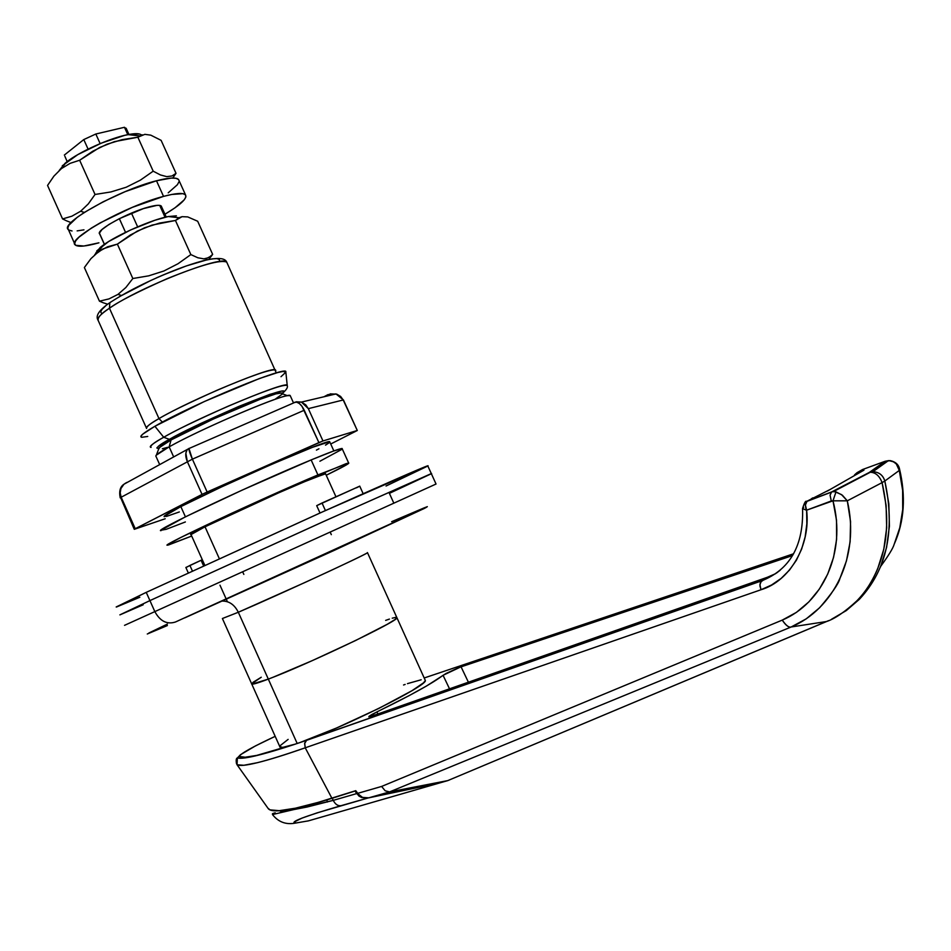 <?xml version="1.0" encoding="UTF-8"?>
<svg xmlns="http://www.w3.org/2000/svg" width="951" height="951" viewBox="0 0 951 951"><rect width="100%" height="100%" fill="white"/><g stroke="black" fill="none" stroke-linecap="round" stroke-linejoin="round"><path stroke-width="1.43" d="M243.836 574.404L242.66 571.777L243.836 574.404M268.313 679.109C256.782 683.472 251.207 685.017 251.611 683.721C251.207 685.017 256.782 683.472 268.313 679.109L297.199 743.504L268.313 679.109L254.642 683.769L251.575 683.852L261.263 677.231L253.037 682.319L251.884 684.149L268.313 679.109C307.256 664.559 398.683 620.86 396.959 617.793C398.683 620.86 307.256 664.559 268.313 679.109L273.27 677.171L268.313 679.109L238.321 612.254L222.391 618.519L238.321 612.254L268.313 679.109M295.678 744.015L282.625 747.403L279.749 746.535C279.606 748.342 284.92 747.498 295.678 744.015C262.535 755.023 243.729 759.183 239.272 756.509L245.239 757.222L256.651 755.427L295.678 744.015M405.138 684.423L403.545 684.993M239.272 756.509C240.151 753.834 252.122 747.117 275.184 736.336L255.51 745.881L240.472 754.725L237.37 757.983L237.049 764.759C241.792 767.552 264.521 761.906 305.223 747.807L761.014 589.739L771.582 584.984L781.151 578.398L789.473 570.101L796.367 560.27L801.634 549.107L805.164 536.84L806.84 523.775L806.614 510.188L805.402 505.052L807.019 501.213L805.212 504.422L806.186 510.14L802.549 508.583L803.654 507.37M407.456 683.638L421.162 679.775M370.319 716.626L767.433 577.245L760.384 582.19L759.956 586.03L761.014 589.739L759.885 584.58L761.549 580.799L306.65 740.235L304.605 743.539L305.223 747.807C285.657 754.678 269.763 759.623 257.555 762.654L243.86 765.27L237.049 764.759L268.004 808.279C269.668 810.941 275.838 811.465 286.513 809.86C297.152 808.255 312.273 804.368 331.887 798.21L305.223 747.807L761.014 589.739C789.663 581.334 810.846 545.589 806.614 510.188L832.993 500.82L836.523 520.292L836.607 539.36L833.563 557.357L827.679 574.142L819.393 589.038L808.897 601.864L796.427 612.373L782.245 620.111L381.613 786.441L357.469 793.419L355.745 790.673L331.887 798.21L305.223 747.807L304.712 742.993L306.65 740.235L299.779 742.624C341.112 728.656 427.843 685.54 425.335 680.488L425.002 679.775L425.299 680.631L423.468 682.866L412.068 690.64L378.89 708.388L336.547 727.99L299.779 742.624L761.549 580.799L767.433 577.245L370.319 716.626L369.107 716.269L371.948 714.451L409.37 695.502L426.547 685.992L446.007 673.486L458.917 667.566L792.623 555.539L461.045 666.794L468.415 682.236L461.045 666.794L443.059 675.293C432.277 683.472 410.226 695.668 376.917 711.883L377.916 714.011L376.917 711.883L368.822 716.828M793.669 553.744L424.194 677.98L793.669 553.744M280.129 745.703L288.141 739.379M299.779 742.624L297.199 743.504L299.779 742.624M780.129 570.243L776.42 573.108M767.433 577.245L775.6 573.679M828.559 620.646L447.778 780.605L389.577 791.898L791.173 626.982L826.597 621.514L791.173 626.982L806.246 618.839L819.548 607.82C831.756 593.59 838.532 583.855 839.876 578.612L846.461 560.864L850.123 541.797L850.551 521.588L847.305 500.82L882.088 482.621L886.106 505.445L886.677 527.841L883.8 549.202L877.666 568.817C872.483 581.239 865.505 591.962 856.72 600.973C844.845 611.945 834.8 618.792 826.597 621.514L447.778 780.605L368.75 797.83L389.601 791.886L447.778 780.605L308.433 820.856L295.095 823.15L295.428 821.379L301.978 818.11L317.159 812.843L368.001 797.996L440.147 782.816L308.433 820.856L295.095 823.15C289.52 822.08 304.807 816.267 340.945 805.711L368.001 797.996L440.147 782.816L368.75 797.83L389.577 791.898L791.173 626.982C833.005 609.508 860.512 557.072 847.305 500.82L882.076 482.632M449.383 779.986L447.778 780.605L449.383 779.986M880.804 566.178C888.591 555.527 893.048 548.228 894.178 544.269L899.789 527.746L902.725 509.57L902.63 490.264L899.289 470.424L884.834 481.016L888.828 503.792L889.411 526.141L886.57 547.455L880.46 567.022M859.561 599.106L859.526 599.142C886.986 569.506 895.426 530.123 884.834 481.016L899.289 470.424L899.42 468.605M831.507 619.267L846.259 610.601L859.264 599.403L845.142 611.16M236.954 764.628L268.004 808.279L270.048 809.86L279.285 810.68L295.44 808.195L318.11 802.394L355.745 790.673L359.668 795.832L362.497 797.402L368.75 797.83L362.497 797.402L357.469 793.419L381.613 786.441L385.155 790.78L389.577 791.898L385.155 790.78L381.613 786.441L782.245 620.111C786.12 625.592 789.092 627.886 791.173 626.982L791.173 626.982C788.736 627.684 785.764 625.389 782.245 620.111C821.83 603.433 846.865 553.565 832.993 500.82L836 491.857L832.743 491.655L807.019 501.213L830.259 489.42L863.96 470.151L857.077 472.659L862.605 469.509L885.119 461.271L869.214 472.481L831.626 491.94L807.019 501.213L830.259 489.42L863.96 470.151L857.077 472.659L854.545 474.882L862.605 469.509L885.119 461.271L890.16 460.712C895.248 461.853 898.291 465.087 899.289 470.424L896.317 463.981L893.524 461.817L889.007 460.617M811.441 498.693L812.915 497.849L811.441 498.693M861.998 471.137L863.96 470.151L861.998 471.137M449.538 688.869L443.059 675.293L449.538 688.869M851.87 477.069L854.723 475.441L851.87 477.069M827.406 491.049L830.259 489.42L827.406 491.049M805.152 502.437L807.019 501.213L805.152 502.437M863.437 469.212L862.605 469.509L863.437 469.212M888.65 460.605L885.119 461.271L887.735 461.116M885.119 461.271L870.201 472.255L832.743 491.655L806.614 501.498C805.759 500.321 804.391 502.663 802.549 508.547L806.186 510.14L805.212 504.422L807.019 501.213L805.402 505.052L806.614 510.188L831.281 500.975L830.068 495.138L831.626 491.94L830.068 495.162L831.281 500.975L832.993 500.82L836 491.857L842.396 495.233L847.305 500.82L841.48 494.591L834.669 491.608M899.266 467.987L899.468 468.724C898.505 464.504 895.473 461.817 890.374 460.653L888.436 460.617L872.911 471.732L869.214 472.481L873.173 471.72C879.164 472.16 883.051 475.25 884.834 481.016L882.088 482.621C879.52 475.892 875.598 472.433 870.32 472.243L833.433 491.584M899.491 469.414L899.289 470.424M847.305 500.82L832.993 500.82M396.757 617.354L395.2 619.422L387.319 624.248L355.496 640.558L312.13 660.695L273.27 677.171L312.13 660.695L355.496 640.558L387.319 624.248L395.2 619.422L396.757 617.354M385.654 620.385L389.423 619.077L385.654 620.385M392.24 618.186L395.961 617.33L392.24 618.186M882.088 482.621L884.834 481.016C882.992 475.143 879.021 472.041 872.911 471.732L870.201 472.255C875.514 472.362 879.473 475.821 882.088 482.621C891.337 523.466 886.594 558.32 867.871 587.207M267.992 808.255L269.965 809.907L273.662 810.763L279.142 810.799L295.369 808.338L318.24 802.478L355.745 790.673L355.068 791.006L358.884 796.011L361.725 797.568L368.001 797.996L361.725 797.568L356.684 793.598L333.266 800.362L332.161 798.258L355.068 791.006L356.684 793.598L333.266 800.362L332.161 798.258C312.32 804.487 297.069 808.398 286.394 809.99C275.671 811.583 269.537 811.013 267.992 808.255M280.355 812.19L307.03 807.03L333.266 800.362L272.485 814.567L272.533 813.545M273.781 813.141L275.291 812.867M292.492 808.921L289.556 810.597M327.37 802.038L326.882 799.898L327.37 802.038M333.266 800.362C335.192 804.237 337.76 806.02 340.945 805.711C337.76 806.02 335.192 804.237 333.266 800.362M272.485 814.567C278.322 821.997 285.859 824.85 295.095 823.15M307.339 821.093L308.433 820.856M282.637 393.845L280.081 392.858C268.016 394.332 198.486 424.301 171.049 439.956L169.159 446.851C198.914 430.007 274.554 397.34 287.392 395.687L290.186 395.58C288.605 391.574 202.646 427.855 169.159 446.851L173.629 456.837L169.159 446.851C159.138 452.45 154.763 455.648 156.023 456.444L159.625 464.492M175.459 622.002C167.007 624.712 160.125 621.253 154.835 611.612L124.533 625.342L154.835 611.612L149.925 600.604L326.597 520.173L431.611 473.515L326.597 520.173L149.925 600.604L322.104 522.194L431.302 473.598L322.104 522.194L149.925 600.604L154.835 611.612L436.045 484.023L154.835 611.612C160.125 621.253 167.007 624.712 175.459 622.002L423.825 508.69C428.009 506.538 428.009 506.312 423.825 508.012L391.634 521.695M222.439 601.068C229.262 601.056 234.564 604.788 238.321 612.254C234.564 604.788 229.262 601.056 222.439 601.068M188.274 572.871L185.861 567.474L202.313 559.735L201.077 560.27L203.573 565.833L201.077 560.27L189.915 565.441L192.387 570.969L189.915 565.441L186.931 567.081M359.74 486.175L322.02 503.008L325.432 510.568L322.02 503.008L316.695 505.647L320.011 513.005L316.695 505.647L359.751 486.127M335.881 496.6L325.48 473.586L302.216 482.621C260.051 500.392 183.983 535.995 191.032 534.581L205.024 526.806L219.312 558.641L205.024 526.806L278.572 492.88L311.524 478.733L325.575 473.8M367.431 552.555L367.49 552.697C368.239 553.613 276.408 595.98 238.321 612.254L304.891 582.511C338.829 567.022 367.561 553.268 367.49 552.697L367.431 552.555M428.069 465.74L322.793 511.757L146.24 592.354L149.925 600.604L119.874 614.869L149.925 600.604L146.24 592.354L116.379 607.023M120.088 614.798L143.197 604.777L120.088 614.798M389.387 493.355L430.993 473.895L389.387 493.355L393.833 503.162M184.779 617.877L333.777 550.581L424.859 508.179M427.32 506.645L398.338 519.056M167.376 624.082L148.927 632.974M147.286 633.996L167.388 625.544M275.445 399.004L282.602 393.88M282.744 392.799L275.897 393.88L260.336 399.206L213.369 419.011L171.049 439.956L160.493 446.542L158.758 448.848M162.383 448.741L167.566 447.339M359.537 486.294L356.542 487.792M156.344 455.137L169.159 446.851L171.049 439.956L159.209 447.695L156.344 455.137M427.831 465.966L427.748 465.788C424.134 466.727 380.875 485.652 318.3 513.778L146.24 592.354L116.177 606.976M116.593 606.964L139.833 597.252M386.047 486.009L427.475 466.18M179.335 511.947L166.568 516.381L164.143 516.322L180.845 506.61C222.665 484.867 328.856 438.661 329.676 441.692L312.594 447.279L271.736 464.314L221.547 486.924L180.845 506.61L185.433 516.845L180.845 506.61C168.505 512.969 162.978 516.345 164.261 516.738M334.633 394.249L327.976 394.617L323.946 396.769L327.976 394.617L335.988 393.928L343.43 399.943L357.303 430.494L330.722 444.01L357.291 430.494L343.204 399.979L308.338 408.645L322.971 440.955L357.065 430.541L322.971 440.955L308.338 408.645L343.204 399.979L340.624 396.448L336.832 394.19L330.14 393.869M165.177 518.77L134.293 529.267L203.074 493.89L322.971 440.955L318.906 442.607L304.249 410.238L192.387 459.155L207.14 492.012L318.906 442.607L302.002 406.339L299.327 403.497L296.641 402.154L294.358 402.487L295.547 402.095C298.697 402.142 301.598 404.864 304.249 410.238L192.387 459.155L121.181 497.23L135.244 528.72L202.052 494.401L187.311 461.568L185.849 453.14L187.002 450.013L189.071 448.361L187.395 449.526C185.231 452.379 185.207 456.385 187.311 461.568L202.052 494.401L207.14 492.012L192.387 459.155C189.95 453.591 188.809 450.049 188.976 448.527L192.387 459.155L121.181 497.23C119.267 492.226 120.195 487.887 123.939 484.237L120.92 488.541L120.183 492.891L121.181 497.23L135.244 528.72L134.281 529.315L165.177 518.77M316.41 450.12L318.942 448.789M325.504 445.151L329.177 442.75M127.696 482.181L123.939 484.237L127.696 482.181M124.854 483.572L126.887 482.407L124.854 483.572M119.743 493.426L120.575 488.957M305.782 404.876L308.338 408.645L301.443 402.083L305.782 404.876M296.225 401.798L301.455 402.083L294.941 402.225M120.706 497.801L134.269 529.291M120.218 497.86C118.899 491.287 120.147 486.746 123.939 484.237L188.976 448.527L295.547 402.095L301.443 402.083L335.988 393.928L343.454 399.979L357.291 430.494M282.899 392.929C286.572 389.637 288.022 387.2 287.238 385.642L287.238 385.642C284.908 383.693 265.234 390.528 228.216 406.16C195.05 420.996 173.546 431.374 163.715 437.27C199.056 416.907 290.007 379.057 287.238 385.642L285.835 371.948C288.783 364.483 192.161 404.365 154.906 426.274L163.715 437.27L169.385 439.35L158.603 446.102L156.82 447.957L158.674 448.682C155.358 448.087 158.924 444.973 169.385 439.35L163.715 437.27C153.777 442.667 149.569 446.055 151.078 447.41C148.332 447.006 152.54 443.63 163.715 437.27L154.906 426.274C143.149 433.085 138.763 436.771 141.77 437.294L147.738 436.461M285.847 372.091L282.982 371.449L277.633 372.566L259.421 378.534L204.334 401.536L154.906 426.274L142.781 434.143L140.855 436.343L141.758 437.294M280.985 376.715L285.847 372.174M282.055 393.619C289.675 387.544 275.54 391.705 239.652 406.089C203.573 421.828 180.155 432.919 169.385 439.35L200.138 423.742L238.249 406.671L269.763 394.403L281.425 391.087L283.719 391.111L283.564 392.24M99.855 234.136L104.42 244.288L99.415 233.138L101.971 229.548L108.961 224.472L119.339 218.682L125.544 232.353L119.374 218.671L143.458 208.59L157.058 205.345L159.697 205.38L165.058 217.268L159.709 205.38L161.539 206.664M64.882 156.285L67.164 161.575M124.462 127.291L127.791 134.662L124.462 127.291L126.471 128.979L124.462 127.291L95.825 134.008L83.783 139.571L88.086 149.129L83.783 139.571L95.825 134.008L124.462 127.291M137.645 226.849L131.452 213.107L137.645 226.849M100.152 143.625L95.825 134.008L100.152 143.625M64.335 155.072L83.783 139.571L64.335 155.072M348.648 463.006L342.087 448.515C340.018 448.444 329.7 452.248 311.143 459.927L317.919 474.918L348.648 463.006C349.897 463.268 342.419 467.345 326.229 475.25L346.259 464.98L348.767 463.018L346.081 463.66L285.859 488.814L230.713 513.706L180.738 537.517L168.386 544.174L167.495 544.852L168.375 545.03L191.698 536.043L167.578 545.149C157.771 547.205 261.204 498.788 317.919 474.918L311.143 459.927L242.136 490.134L185.112 516.999L160.957 530.242L166.235 529.303L185.374 521.956M319.893 461.235L341.445 449.597M342.194 448.527L333.242 451.154L311.143 459.927C254.238 483.334 151.007 532.096 161.076 530.622M158.983 418.606C150.531 423.314 146.395 426.595 146.585 428.449C145.277 427.463 149.414 424.182 158.983 418.606L109.448 308.231L109.841 302.691L111.267 301.705L109.841 302.691L109.448 308.231C100.224 314.496 96.467 318.573 98.191 320.487C97.489 317.503 101.246 313.426 109.448 308.231L158.983 418.606C190.901 399.717 273.603 365.35 275.505 369.975L275.802 370.51L275.505 369.975C270.643 369.012 251.207 375.752 217.185 390.195C187.288 403.64 167.887 413.114 158.983 418.606L162.395 422.113L158.983 418.606M105.632 305.913L102.007 309.372L100.675 311.916L101.65 313.461M219.586 261.287L219.336 259.445L216.804 258.613L212.037 258.862M207.484 259.682L186.384 265.923L163.227 274.946M151.209 280.26L119.267 296.736M227.218 263.213L226.742 262.167C223.414 254.392 140.142 286.857 109.448 308.231C117.948 301.907 137.122 292.076 166.972 278.738C201.148 264.913 221.072 259.397 226.742 262.167L227.218 263.213M207.437 259.694C193.422 262.987 176.422 269.062 156.428 277.894M99.689 233.97C94.886 230.665 128.171 212.287 148.784 206.985C155.786 205.119 159.946 204.81 161.254 206.046L166.199 216.994M179.097 180.69L178.562 179.513C176.22 177.195 168.862 177.611 156.487 180.773L163.536 196.381C175.864 193.136 183.186 192.613 185.481 194.8C187.525 198.307 180.69 204.786 164.951 214.248L174.984 207.817L184.221 199.853L185.909 196.893L185.481 194.8L182.913 193.659L171.751 194.456L163.536 196.381L132.26 207.389L100.212 222.855L91.462 228.026L78.992 237.168L75.747 240.758L74.653 243.504L75.711 245.334L83.926 246.012L98.928 242.814C85.649 246.499 77.72 247.177 75.141 244.859C66.344 239.046 126.578 205.761 163.536 196.381L156.487 180.773L125.163 191.65L103.136 201.802L84.425 212.37L77.293 217.268L68.817 225.292L67.759 228.133L74.665 243.789M168.22 192.827L177.385 184.732L179.026 181.689M185.481 194.8L178.562 179.513L175.971 178.289L171.311 178.075L156.487 180.773C119.41 189.867 59.307 223.366 68.27 229.548M68.852 230.047L72.038 230.974M77.15 230.891L83.961 229.833M141.509 135.078C139.821 133.378 135.315 133.223 127.993 134.626C110.34 137.859 78.945 151.934 66.118 162.383L61.446 168.577L53.898 176.149L47.55 185.433L62.576 218.932L71.872 216.198L80.609 211.253L88.312 203.894L95.041 194.468L79.646 160.244L95.041 194.468L110.946 191.936L126.174 187.252L140.344 180.167L153.194 171.18L137.859 137.217L153.194 171.18L160.41 174.936L166.722 176.636L171.929 175.983L176.03 173.344L161.111 140.344L176.03 173.344L172.773 178.027L176.03 173.344L171.929 175.983L166.722 176.636L160.41 174.936L153.194 171.18L140.344 180.167L126.174 187.252L110.946 191.936L95.041 194.468L88.312 203.894L80.609 211.253L84.33 212.43L80.609 211.253L71.872 216.198L62.576 218.932L47.55 185.433L53.898 176.149L61.446 168.577L65.25 163.085L59.224 170.455M70.326 222.296L66.546 220.834L70.326 222.296M62.576 218.932L66.546 220.834L62.576 218.932M142.293 134.804L137.859 137.217L122.108 139.642L106.916 144.243L92.675 151.268L79.646 160.244L70.101 163.358L61.446 168.577L70.101 163.358L79.646 160.244L99.629 147.476L114.429 141.64L137.859 137.217L144.861 134.341L150.793 135.161L161.111 140.344L150.793 135.161L144.861 134.341M139.452 134.008L130.858 134.127L124.652 135.351L101.365 143.114L77.78 154.633L62.267 165.795M209.208 258.969L212.655 254.381L197.677 221.238L212.655 254.381L210.849 256.199L206.498 258.517L203.871 258.862L197.808 257.757L190.854 254.583L178.027 263.736L163.905 270.987L148.713 275.838L132.831 278.512L125.877 287.487L117.96 294.406L121.455 295.44L117.96 294.406L108.985 298.899L99.463 301.182L84.377 267.54L90.927 258.66L98.702 251.539L103.279 245.085L100.259 247.391L95.896 252.859M106.976 303.975L103.314 302.798L106.976 303.975M212.655 254.381L208.816 257.614L203.871 258.862L197.808 257.757L190.854 254.583L175.448 220.477L190.854 254.583L178.027 263.736L163.905 270.987L148.713 275.838L132.831 278.512L117.377 244.134L132.831 278.512L125.877 287.487L117.96 294.406L108.985 298.899L99.463 301.182L103.314 302.798L99.463 301.182L84.377 267.54L90.927 258.66M94.672 254.832L103.017 248.877L117.377 244.134L137.289 231.105L152.065 225.102L175.448 220.477L182.057 216.673L187.727 216.911L197.677 221.238L187.727 216.911L182.057 216.673L179.002 217.743L168.291 216.531C151.839 219.61 117.306 234.766 103.279 245.085L98.702 251.539L107.594 246.784L117.377 244.134L130.358 234.992L144.564 227.788L159.72 223.045L175.448 220.477L179.002 217.743M176.399 215.829L168.065 216.578L154.87 220.263L130.572 229.976L108.64 241.542L96.8 250.85M251.789 684.126L279.749 746.535M236.514 763.784C235.896 760.111 236.205 758.149 237.441 757.888C243.266 759.861 266.244 754.024 306.388 740.401L761.299 580.978C789.936 569.768 803.69 545.66 802.561 508.666M894.511 543.496C904.33 521.16 905.982 496.232 899.468 468.724M425.335 680.488L367.49 552.697M331.328 534.652L330.163 532.085M287.392 395.687L280.081 392.858M219.978 585.174L226.065 598.738M226.326 599.32L227.396 601.71M363.163 493.712L359.728 486.127M293.49 402.867L290.186 395.58M436.045 484.035L427.748 465.788M251.611 683.721L222.451 618.649M204.798 565.274L190.949 534.379M329.676 441.692L333.86 450.929M104.348 244.336L99.415 233.375M128.944 134.448L126.126 128.219M97.775 319.679C95.516 315.423 99.558 309.741 109.888 302.644C129.419 289.972 153.836 278.12 183.127 267.088C209.684 257.59 224.222 255.95 226.742 262.167L276.289 372.923M98.191 320.487L146.335 427.879M60.377 169.444L65.25 163.085M139.761 135.91L127.993 134.626M94.791 254.725L100.259 247.391"/></g></svg>
